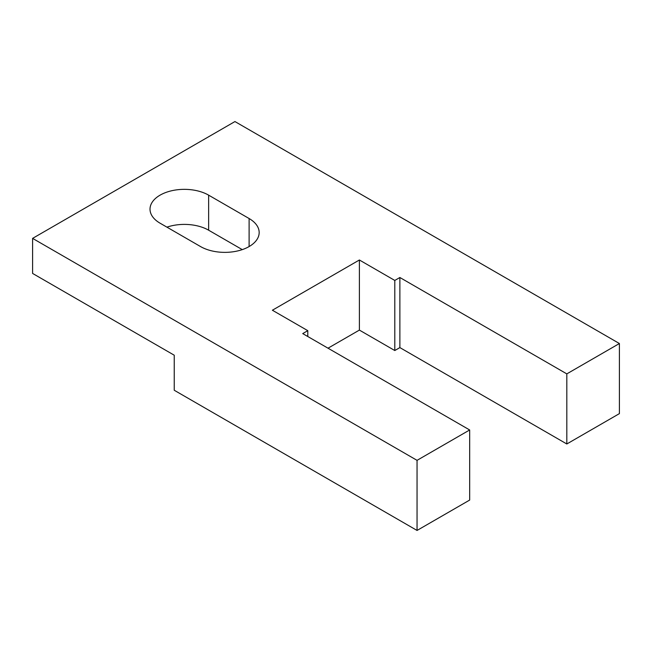 <?xml version="1.0" encoding="UTF-8"?>
<svg xmlns="http://www.w3.org/2000/svg" width="652" height="652" viewBox="0 0 652 652"><rect width="100%" height="100%" fill="white"/><g stroke="black" fill="none" stroke-linecap="round" stroke-linejoin="round"><path stroke-width="0.98" d="M208.64 195.16L249.113 218.526A34.336 19.829 180 0 1 259.17 232.544A34.336 19.829 180 0 1 237.972 250.857A34.336 19.829 180 0 1 200.547 246.562L160.074 223.196A34.336 19.829 180 0 1 150.017 209.178A34.336 19.829 180 0 1 171.215 190.857A34.336 19.829 180 0 1 208.64 195.16L208.64 230.205A34.336 19.829 0 0 0 166.92 227.149M242.267 249.618L208.64 230.205M417.052 460.345L469.668 429.97L469.668 500.068L417.052 530.443L417.052 460.345L32.6 238.379L234.948 121.557L619.4 343.522L619.4 413.621L566.816 443.979L566.816 373.881L619.4 343.522M32.6 238.379L32.6 273.433L174.239 355.21L174.239 390.255L417.052 530.443M307.793 336.513L307.793 330.67L272.381 310.23L359.391 259.993L359.391 330.091L394.794 350.531L399.88 347.597L566.816 443.979M399.88 347.597L399.88 277.507L566.816 373.881M394.794 350.531L394.794 280.442L399.88 277.507M359.391 259.993L394.794 280.442M359.391 330.091L328.021 348.192M469.668 429.97L302.732 333.596L307.793 330.67M249.113 246.562L249.113 218.526"/></g></svg>
